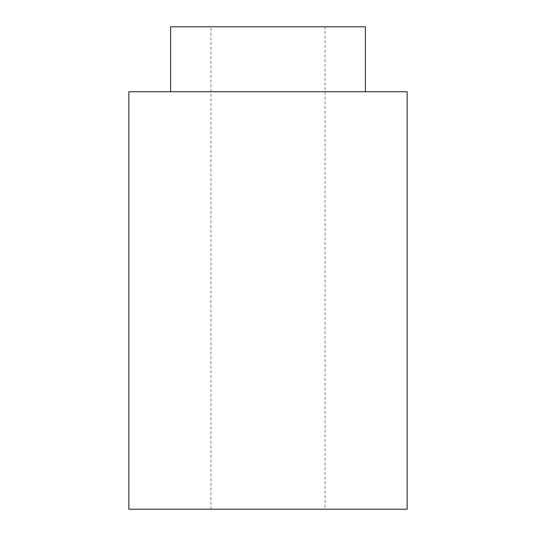 <?xml version="1.0" encoding="UTF-8"?>
<svg xmlns="http://www.w3.org/2000/svg" width="536" height="536" viewBox="0 0 536 536"><rect width="100%" height="100%" fill="white"/><g stroke="black" fill="none" stroke-linecap="round" stroke-linejoin="round"><path stroke-width="0.4" stroke-dasharray="2.68 2.01" d="M325.03 509.2L210.97 509.2L325.03 509.2L325.03 26.8L210.97 26.8L365.405 26.8M128.848 509.2L407.152 509.2M128.848 91.736L407.152 91.736M268 91.736L365.405 91.736L268 91.736M170.595 26.8L325.03 26.8M210.97 509.2L210.97 26.8"/><path stroke-width="0.8" d="M407.152 509.2L128.848 509.2L128.848 91.736L407.152 91.736L407.152 509.2M365.405 91.736L365.405 26.8L170.595 26.8L170.595 91.736"/></g></svg>
